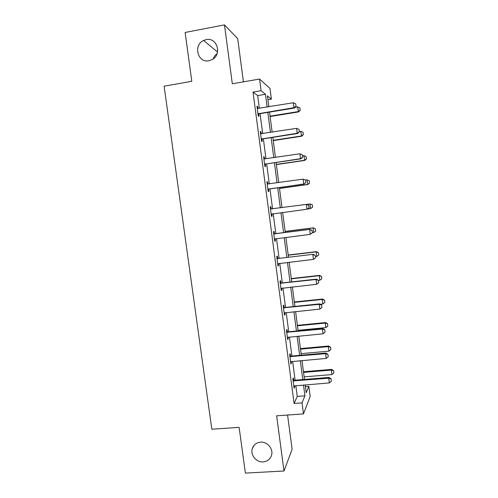 <?xml version="1.0" encoding="UTF-8"?>
<svg xmlns="http://www.w3.org/2000/svg" width="498" height="498" viewBox="0 0 498 498"><rect width="100%" height="100%" fill="white"/><g stroke="black" fill="none" stroke-linecap="round" stroke-linejoin="round"><path stroke-width="0.75" d="M260.535 442.143C267.177 441.489 273.39 448.679 271.615 454.991C270.377 459.125 267.569 461.428 263.205 461.895C256.414 462.524 250.226 455.029 252.274 448.698C253.588 444.795 256.346 442.61 260.535 442.143M206.147 39.622C216.867 37.033 222.301 54.052 212.478 59.411L209.004 60.744C197.756 63.346 192.9 45.05 203.638 40.45L206.147 39.622M213.219 58.913C213.953 56.704 215.254 54.936 217.122 53.616M305.405 386.597L308.828 386.33L310.154 396.501L303.481 413.913L302.031 402.876L304.925 395.835L303.5 384.979M243.422 81.853L237.695 38.639L224.461 24.9L185.125 32.457L191.805 81.299L164.116 86.185L211.824 429.226L239.127 427.359L245.383 473.1L283.997 471.002L292.121 449.321L287.576 415.039M259.358 108.359L257.684 95.597L253.034 92.068L261.089 90.698L259.558 79.051L269.978 88.432L271.373 99.121L267.407 95.877L268.839 106.796M267.912 99.7L271.373 99.121M253.034 92.068L294.088 403.467L297.238 396.427L295.812 385.589M295.109 380.204L292.625 361.336M291.928 356.033L289.425 336.984M288.734 331.768L286.207 312.526M285.535 307.397L282.976 287.975M282.316 282.926L279.739 263.317M279.085 258.356L276.483 238.561M275.842 233.686L273.209 213.704M272.58 208.911L269.941 188.835M269.3 183.93L266.66 163.873M266 158.843L263.361 138.811M262.683 133.651L260.056 113.65M257.958 108.57L257.709 106.69L256.949 106.174L258.232 115.922L258.985 116.376L258.674 114.036M261.282 133.856L261.02 131.852L260.28 131.484L261.562 141.195L262.29 141.5L261.985 139.185M264.6 159.036L264.32 156.907L263.598 156.689L264.874 166.357L265.583 166.519L265.285 164.234M267.893 184.086L267.607 181.863L266.903 181.795L268.173 191.419L268.864 191.437L268.565 189.184M271.167 208.948L270.875 206.72L270.196 206.788L271.46 216.375L272.132 216.25L271.84 214.028M274.429 233.711L274.13 231.47L273.477 231.682L274.734 241.231L275.382 240.964L275.095 238.766M277.672 258.369L277.38 256.115L276.739 256.476L277.99 265.982L278.619 265.571L278.351 263.498M280.903 282.926L280.611 280.667L279.988 281.165L281.239 290.633L281.849 290.079L281.594 288.143M284.128 307.391L283.823 305.112L283.225 305.753L284.47 315.178L285.061 314.487L284.825 312.688M287.334 331.749L287.029 329.458L286.45 330.236L287.688 339.63L288.261 338.802L288.037 337.134M290.527 356.008L290.222 353.711L289.662 354.626L290.894 363.976L291.448 363.011L291.243 361.473M293.702 380.167L293.403 377.864L292.861 378.91L294.088 388.228L294.617 387.12L294.436 385.72M303.481 413.913L276.633 415.818L283.997 471.002M294.088 403.467L302.031 402.876M224.461 24.9L232.323 83.782L259.558 79.051M305.181 384.842L306.208 392.71L308.828 386.33M269.53 112.106L272.151 132.169M272.829 137.342L275.456 157.436M276.116 162.479L278.743 182.592M279.384 187.509L282.017 207.654M282.646 212.459L285.267 232.498M285.908 237.39L288.498 257.242M289.151 262.222L291.722 281.88M292.382 286.948L294.928 306.426M295.6 311.574L298.121 330.865M298.806 336.094L301.302 355.205M302 360.521L304.471 379.445M267.14 107.076L265.465 94.284L261.089 90.698M302.796 379.582L300.319 360.664M299.628 355.354L297.125 336.256M296.441 331.027L293.92 311.742M293.247 306.6L290.701 287.128M290.035 282.067L287.464 262.415M286.817 257.441L284.221 237.602M283.58 232.709L280.959 212.683M280.33 207.878L277.697 187.746M277.056 182.834L274.423 162.728M273.763 157.685L271.136 137.61M270.458 132.431L267.837 112.38M257.684 95.597L265.465 94.284M297.238 396.427L304.925 395.835M257.03 106.802L257.709 106.69M260.342 131.958L261.02 131.852M263.641 157.013L264.32 156.907M266.928 181.963L267.607 181.863M270.202 206.807L270.875 206.72M271.454 216.337L272.132 216.25M274.709 241.044L275.382 240.964M277.946 265.652L278.619 265.571M281.171 290.153L281.849 290.079M284.389 314.555L285.061 314.487M287.589 338.864L288.261 338.802M290.776 363.067L291.448 363.011M293.951 387.176L294.617 387.12M296.049 106.273L295.731 103.814L296.049 106.273L293.945 107.693L294.343 108.06L259.377 113.756L258.026 114.366M257.254 108.477L293.31 102.762L293.945 107.693L257.952 113.787M295.731 103.814L293.31 102.762M294.343 108.06L296.111 106.335M270.109 116.532L298.539 111.938L297.567 106.902L295.115 107.3M300.238 110.301L299.877 107.898L300.238 110.301L298.539 111.938M270.059 116.152L298.171 111.602L300.176 110.245M297.567 106.902L299.877 107.898M299.323 131.796L299.012 129.349L299.323 131.796L297.231 133.24L297.611 133.495L262.689 138.917L261.338 139.515M260.579 133.757L296.596 128.335L297.231 133.24L261.276 139.048M299.012 129.349L296.596 128.335M297.611 133.495L299.385 131.839M302.591 157.212L302.274 154.772L302.591 157.212L300.499 158.675L300.873 158.825L265.982 163.973L264.637 164.558M263.896 158.937L299.877 153.795L300.499 158.675L264.587 164.197M302.274 154.772L299.877 153.795M300.873 158.825L302.647 157.237M273.259 140.61L301.651 136.228L300.705 131.31L299.348 131.522M303.357 134.653L303.002 132.275L303.357 134.653L301.651 136.228M273.221 140.324L301.302 135.991L303.301 134.609M300.705 131.31L303.002 132.275M276.39 164.583L304.757 160.418L303.824 155.619L302.467 155.818M306.463 158.906L306.114 156.553L306.463 158.906L304.757 160.418M276.365 164.402L304.421 160.281L306.407 158.881M303.824 155.619L306.114 156.553M305.84 182.523L305.529 180.095L305.84 182.523L304.116 184.055L269.269 188.929L267.918 189.495M267.196 184.005L303.139 179.149L303.761 184.011L267.887 189.246M305.529 180.095L303.139 179.149L305.585 180.102M267.189 183.961L268.024 184.104M304.116 184.055L305.897 182.529M272.306 213.823L271.192 214.333M309.134 207.716L308.766 205.307L309.134 207.716L307.347 209.172L271.173 214.196M270.482 208.973L306.724 204.354L308.822 205.301M270.464 208.818L270.937 209.054M309.077 207.728L307.005 209.235L306.382 204.392L308.766 205.307M275.151 238.741L274.448 239.065M312.352 232.796L312.047 230.393L312.352 232.796L310.235 234.359L274.442 239.034M273.757 233.836L309.943 229.385L312.047 230.393M273.726 233.574L275.17 233.774L309.943 229.385M312.302 232.827L310.235 234.359L309.619 229.534L311.991 230.418M279.509 188.468L307.851 184.515L306.93 179.828L305.436 180.039M309.208 180.73L306.93 179.828L309.264 180.743L309.507 183.052L309.264 180.743M279.502 188.387L307.527 184.472L309.507 183.052M309.563 183.059L307.851 184.515M312.644 207.118L312.296 204.815L312.644 207.118L310.621 208.569L310.024 203.943L306.78 204.379M312.296 204.815L310.024 203.943L312.346 204.809M307.596 208.967L310.621 208.569L312.595 207.124M315.713 231.084L315.371 228.806L315.713 231.084L313.696 232.572L313.105 227.96L285.136 231.495M315.371 228.806L313.404 227.829L285.124 231.402M312.346 232.74L313.696 232.572L315.664 231.109M315.421 228.781L313.404 227.829M315.514 257.821L315.253 255.381L315.514 257.821L313.454 259.377L277.703 263.778M277.019 258.599L313.155 254.322L315.253 255.381M276.969 258.232L278.413 258.437L313.155 254.322M313.454 259.377L312.837 254.571L315.203 255.418M315.415 256.632L316.765 256.476L316.174 251.882L288.236 255.213M318.434 252.698L318.726 254.988L318.477 252.66L316.174 251.882L316.46 251.652L288.211 255.02M316.765 256.476L318.726 254.988M318.477 252.66L316.46 251.652M318.708 282.708L318.452 280.262L318.708 282.708L316.66 284.29L280.947 288.417M280.268 283.256L316.043 279.509L316.348 279.148L318.452 280.262M280.206 282.789L281.644 283.001L316.348 279.148M316.66 284.29L316.043 279.509L318.403 280.324M318.471 280.436L319.822 280.287L319.237 275.711L291.324 278.836M321.484 276.496L321.776 278.78L321.527 276.44L319.237 275.711L319.511 275.388L291.286 278.55M319.822 280.287L321.776 278.78M321.527 276.44L319.511 275.388M321.895 307.496L321.633 305.044L321.895 307.496L319.853 309.096L284.177 312.949M283.499 307.814L319.243 304.334L319.523 303.88L321.633 305.044M283.424 307.241L284.862 307.465L319.523 303.88M319.853 309.096L319.243 304.334L321.59 305.118M320.239 304.272L322.866 303.998L322.281 299.447L294.399 302.367M324.522 300.201L324.814 302.473L324.565 300.132L322.281 299.447L322.542 299.03L294.349 301.981M322.866 303.998L324.814 302.473M324.565 300.132L322.542 299.03M325.063 332.185L324.802 329.72L325.063 332.185L323.034 333.809L287.396 337.389M286.717 332.272L322.424 329.066L322.692 328.499L324.802 329.72M286.63 331.6L288.068 331.83L322.692 328.499M323.034 333.809L322.424 329.066L324.758 329.813M298.047 330.305L325.897 327.622L325.312 323.084L297.462 325.804M327.547 323.812L327.84 326.078L327.584 323.725L325.312 323.084L325.561 322.573L297.399 325.325M325.897 327.622L327.84 326.078M327.584 323.725L325.561 322.573M328.226 356.767L327.964 354.296L328.226 356.767L326.196 358.411L290.595 361.722M289.929 356.63L325.586 353.686L325.848 353.026L327.964 354.296M289.824 355.852L291.262 356.095L325.848 353.026M326.196 358.411L325.586 353.686L327.921 354.408M301.097 353.63L328.917 351.152L328.338 346.633L300.512 349.154M330.56 347.33L330.853 349.584L330.597 347.224L328.338 346.633L328.574 346.029L300.437 348.581M328.917 351.152L330.853 349.584M330.597 347.224L328.574 346.029M331.369 381.25L331.108 378.773L331.369 381.25L329.346 382.918L293.789 385.962M293.123 380.889L328.742 378.212L328.985 377.447L331.108 378.773M293.005 380.011L294.436 380.26L328.985 377.447M329.346 382.918L328.742 378.212L331.064 378.897M304.135 376.868L331.923 374.583L331.344 370.082L303.55 372.404M333.56 370.755L333.853 373.002L333.598 370.637L331.344 370.082L331.568 369.392L303.463 371.738M331.923 374.583L333.853 373.002M333.598 370.637L331.568 369.392M258.369 113.575L258.91 113.911M258.836 113.419L259.377 113.756M261.693 138.836L262.222 139.067M262.166 138.687L262.689 138.917M265.004 163.991L265.521 164.122M265.478 163.848L265.982 163.973M268.304 189.047L268.802 189.066M268.771 188.904L269.269 188.929M271.591 213.997L272.07 213.916M274.697 233.936L275.17 233.774M274.211 233.923L274.684 233.755M277.959 258.705L278.413 258.437M277.473 258.686L277.928 258.418M281.202 283.368L281.644 283.001M280.716 283.35L281.158 282.982M284.439 307.932L284.862 307.465M283.953 307.907L284.377 307.44M287.657 332.396L288.068 331.83M287.172 332.371L287.583 331.799M290.863 356.761L291.262 356.095M290.378 356.73L290.776 356.064M294.057 381.026L294.436 380.26M293.571 380.989L293.957 380.223M203.638 40.45L217.539 52.085M252.274 448.698L254.067 445.33"/></g></svg>
